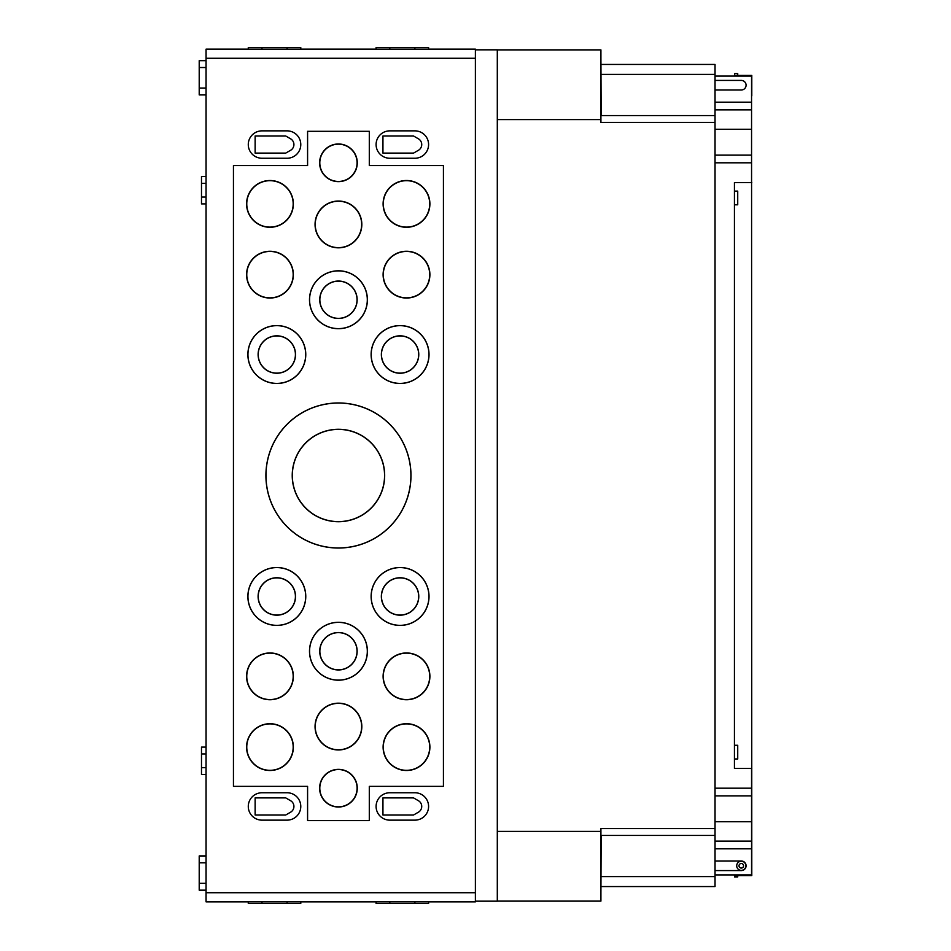 <?xml version="1.0" encoding="UTF-8"?>
<svg xmlns="http://www.w3.org/2000/svg" width="951" height="951" viewBox="0 0 951 951"><rect width="100%" height="100%" fill="white"/><g stroke="black" fill="none" stroke-linecap="round" stroke-linejoin="round"><path stroke-width="1.43" d="M206.058 747.106L201.493 747.106L201.493 774.494L206.058 774.494M206.058 176.506L201.493 176.506L201.493 203.894L206.058 203.894M319.619 162.811A18.83 18.83 0 0 0 347.852 179.121A18.83 18.83 0 0 0 347.852 146.502A18.83 18.83 0 0 0 319.619 162.811M319.798 162.811A18.651 18.651 0 0 0 347.769 178.954A18.651 18.651 0 0 0 347.769 146.668A18.651 18.651 0 0 0 319.798 162.811M383.11 203.894A23.395 23.395 0 0 0 418.202 224.151A23.395 23.395 0 0 0 418.202 183.638A23.395 23.395 0 0 0 383.11 203.894M383.289 203.894A23.216 23.216 0 0 0 418.107 223.996A23.216 23.216 0 0 0 418.107 183.793A23.216 23.216 0 0 0 383.289 203.894M315.054 224.436A23.395 23.395 0 0 0 350.134 244.692A23.395 23.395 0 0 0 350.134 204.18A23.395 23.395 0 0 0 315.054 224.436M315.233 224.436A23.216 23.216 0 0 0 350.051 244.538A23.216 23.216 0 0 0 350.051 204.334A23.216 23.216 0 0 0 315.233 224.436M246.582 203.894A23.395 23.395 0 0 0 281.662 224.151A23.395 23.395 0 0 0 281.662 183.638A23.395 23.395 0 0 0 246.582 203.894M246.761 203.894A23.216 23.216 0 0 0 281.579 223.996A23.216 23.216 0 0 0 281.579 183.793A23.216 23.216 0 0 0 246.761 203.894M383.11 274.649A23.395 23.395 0 0 0 418.202 294.905A23.395 23.395 0 0 0 418.202 254.392A23.395 23.395 0 0 0 383.11 274.649M383.289 274.649A23.216 23.216 0 0 0 418.107 294.751A23.216 23.216 0 0 0 418.107 254.547A23.216 23.216 0 0 0 383.289 274.649M246.582 274.649A23.395 23.395 0 0 0 281.662 294.905A23.395 23.395 0 0 0 281.662 254.392A23.395 23.395 0 0 0 246.582 274.649M246.761 274.649A23.216 23.216 0 0 0 281.579 294.751A23.216 23.216 0 0 0 281.579 254.547A23.216 23.216 0 0 0 246.761 274.649M309.503 299.755A28.946 28.946 0 0 0 352.916 324.826A28.946 28.946 0 0 0 352.916 274.684A28.946 28.946 0 0 0 309.503 299.755M309.574 299.755A28.875 28.875 0 0 0 352.88 324.755A28.875 28.875 0 0 0 352.88 274.756A28.875 28.875 0 0 0 309.574 299.755M319.738 299.755A18.711 18.711 0 0 0 347.793 315.958A18.711 18.711 0 0 0 347.793 283.553A18.711 18.711 0 0 0 319.738 299.755M319.845 299.755A18.604 18.604 0 0 0 347.745 315.863A18.604 18.604 0 0 0 347.745 283.648A18.604 18.604 0 0 0 319.845 299.755M371.128 354.533A28.946 28.946 0 0 0 414.541 379.604A28.946 28.946 0 0 0 414.541 329.462A28.946 28.946 0 0 0 371.128 354.533M371.199 354.533A28.875 28.875 0 0 0 414.505 379.532A28.875 28.875 0 0 0 414.505 329.533A28.875 28.875 0 0 0 371.199 354.533M381.363 354.533A18.711 18.711 0 0 0 409.417 370.735A18.711 18.711 0 0 0 409.417 338.33A18.711 18.711 0 0 0 381.363 354.533M381.47 354.533A18.604 18.604 0 0 0 409.37 370.64A18.604 18.604 0 0 0 409.37 338.425A18.604 18.604 0 0 0 381.47 354.533M247.878 354.533A28.946 28.946 0 0 0 291.291 379.604A28.946 28.946 0 0 0 291.291 329.462A28.946 28.946 0 0 0 247.878 354.533M247.949 354.533A28.875 28.875 0 0 0 291.256 379.532A28.875 28.875 0 0 0 291.256 329.533A28.875 28.875 0 0 0 247.949 354.533M258.113 354.533A18.711 18.711 0 0 0 286.168 370.735A18.711 18.711 0 0 0 286.168 338.33A18.711 18.711 0 0 0 258.113 354.533M258.22 354.533A18.604 18.604 0 0 0 286.12 370.64A18.604 18.604 0 0 0 286.12 338.425A18.604 18.604 0 0 0 258.22 354.533M265.911 475.5A72.526 72.526 0 0 0 374.706 538.314A72.526 72.526 0 0 0 374.706 412.686A72.526 72.526 0 0 0 265.911 475.5M265.983 475.5A72.454 72.454 0 0 0 374.67 538.254A72.454 72.454 0 0 0 374.67 412.746A72.454 72.454 0 0 0 265.983 475.5M292.23 475.5A46.207 46.207 0 0 0 361.546 515.525A46.207 46.207 0 0 0 361.546 435.475A46.207 46.207 0 0 0 292.23 475.5M292.337 475.5A46.1 46.1 0 0 0 361.499 515.43A46.1 46.1 0 0 0 361.499 435.57A46.1 46.1 0 0 0 292.337 475.5M418.666 596.467A18.604 18.604 0 0 1 390.766 612.575A18.604 18.604 0 0 1 390.766 580.36A18.604 18.604 0 0 1 418.666 596.467M418.773 596.467A18.711 18.711 0 0 1 390.706 612.67A18.711 18.711 0 0 1 390.706 580.265A18.711 18.711 0 0 1 418.773 596.467M428.937 596.467A28.875 28.875 0 0 1 400.062 625.342A28.875 28.875 0 0 1 371.199 596.467A28.875 28.875 0 0 1 400.062 567.592A28.875 28.875 0 0 1 428.937 596.467M371.128 596.467A28.946 28.946 0 0 0 414.541 621.538A28.946 28.946 0 0 0 414.541 571.396A28.946 28.946 0 0 0 371.128 596.467M295.416 596.467A18.604 18.604 0 0 1 267.516 612.575A18.604 18.604 0 0 1 267.516 580.36A18.604 18.604 0 0 1 295.416 596.467M295.523 596.467A18.711 18.711 0 0 1 267.457 612.67A18.711 18.711 0 0 1 267.457 580.265A18.711 18.711 0 0 1 295.523 596.467M305.687 596.467A28.875 28.875 0 0 1 276.812 625.342A28.875 28.875 0 0 1 247.949 596.467A28.875 28.875 0 0 1 276.812 567.592A28.875 28.875 0 0 1 305.687 596.467M247.878 596.467A28.946 28.946 0 0 0 291.291 621.538A28.946 28.946 0 0 0 291.291 571.396A28.946 28.946 0 0 0 247.878 596.467M357.041 651.245A18.604 18.604 0 0 1 329.141 667.352A18.604 18.604 0 0 1 329.141 635.137A18.604 18.604 0 0 1 357.041 651.245M357.148 651.245A18.711 18.711 0 0 1 329.082 667.447A18.711 18.711 0 0 1 329.082 635.042A18.711 18.711 0 0 1 357.148 651.245M367.312 651.245A28.875 28.875 0 0 1 338.437 680.12A28.875 28.875 0 0 1 309.574 651.245A28.875 28.875 0 0 1 338.437 622.37A28.875 28.875 0 0 1 367.312 651.245M309.503 651.245A28.946 28.946 0 0 0 352.916 676.316A28.946 28.946 0 0 0 352.916 626.174A28.946 28.946 0 0 0 309.503 651.245M429.709 676.351A23.216 23.216 0 0 1 406.505 699.567A23.216 23.216 0 0 1 383.289 676.351A23.216 23.216 0 0 1 406.505 653.135A23.216 23.216 0 0 1 429.709 676.351M383.11 676.351A23.395 23.395 0 0 0 418.202 696.607A23.395 23.395 0 0 0 418.202 656.095A23.395 23.395 0 0 0 383.11 676.351M293.181 676.351A23.216 23.216 0 0 1 269.965 699.567A23.216 23.216 0 0 1 246.761 676.351A23.216 23.216 0 0 1 269.965 653.135A23.216 23.216 0 0 1 293.181 676.351M246.582 676.351A23.395 23.395 0 0 0 281.662 696.607A23.395 23.395 0 0 0 281.662 656.095A23.395 23.395 0 0 0 246.582 676.351M361.653 726.564A23.216 23.216 0 0 1 338.437 749.78A23.216 23.216 0 0 1 315.233 726.564A23.216 23.216 0 0 1 338.437 703.348A23.216 23.216 0 0 1 361.653 726.564M315.054 726.564A23.395 23.395 0 0 0 350.134 746.82A23.395 23.395 0 0 0 350.134 706.308A23.395 23.395 0 0 0 315.054 726.564M429.709 747.106A23.216 23.216 0 0 1 406.505 770.322A23.216 23.216 0 0 1 383.289 747.106A23.216 23.216 0 0 1 406.505 723.889A23.216 23.216 0 0 1 429.709 747.106M383.11 747.106A23.395 23.395 0 0 0 418.202 767.362A23.395 23.395 0 0 0 418.202 726.849A23.395 23.395 0 0 0 383.11 747.106M357.089 788.189A18.651 18.651 0 0 1 338.437 806.84A18.651 18.651 0 0 1 319.798 788.189A18.651 18.651 0 0 1 338.437 769.537A18.651 18.651 0 0 1 357.089 788.189M319.619 788.189A18.83 18.83 0 0 0 347.852 804.498A18.83 18.83 0 0 0 347.852 771.879A18.83 18.83 0 0 0 319.619 788.189M293.181 747.106A23.216 23.216 0 0 1 269.965 770.322A23.216 23.216 0 0 1 246.761 747.106A23.216 23.216 0 0 1 269.965 723.889A23.216 23.216 0 0 1 293.181 747.106M246.582 747.106A23.395 23.395 0 0 0 281.662 767.362A23.395 23.395 0 0 0 281.662 726.849A23.395 23.395 0 0 0 246.582 747.106M413.53 815.007L382.944 815.007L382.944 797.889L413.53 797.889L418.428 800.718A6.621 6.621 0 0 1 418.428 812.178L413.53 815.007M285.716 815.007L255.13 815.007L255.13 797.889L285.716 797.889L290.614 800.718A6.621 6.621 0 0 1 290.614 812.178L285.716 815.007M413.53 153.111L382.944 153.111L382.944 135.993L413.53 135.993L418.428 138.822A6.621 6.621 0 0 1 418.428 150.282L413.53 153.111M285.716 153.111L255.13 153.111L255.13 135.993L285.716 135.993L290.614 138.822A6.621 6.621 0 0 1 290.614 150.282L285.716 153.111M428.592 49.143L428.592 47.55L376.097 47.55L376.097 49.143M300.778 49.143L300.778 47.55L248.282 47.55L248.282 49.143M428.592 901.857L428.592 903.45L376.097 903.45L376.097 901.857M300.778 901.857L300.778 903.45L248.282 903.45L248.282 901.857M261.977 820.142L287.083 820.142A13.694 13.694 0 0 0 300.778 806.448A13.694 13.694 0 0 0 287.083 792.754L261.977 792.754A13.694 13.694 0 0 0 248.282 806.448A13.694 13.694 0 0 0 261.977 820.142M389.791 820.142L414.898 820.142A13.694 13.694 0 0 0 428.592 806.448A13.694 13.694 0 0 0 414.898 792.754L389.791 792.754A13.694 13.694 0 0 0 376.097 806.448A13.694 13.694 0 0 0 389.791 820.142M389.791 158.246L414.898 158.246A13.694 13.694 0 0 0 428.592 144.552A13.694 13.694 0 0 0 414.898 130.858L389.791 130.858A13.694 13.694 0 0 0 376.097 144.552A13.694 13.694 0 0 0 389.791 158.246M261.977 158.246L287.083 158.246A13.694 13.694 0 0 0 300.778 144.552A13.694 13.694 0 0 0 287.083 130.858L261.977 130.858A13.694 13.694 0 0 0 248.282 144.552A13.694 13.694 0 0 0 261.977 158.246M369.297 820.594L369.297 786.358L443.428 786.358L443.428 165.545L369.297 165.545L369.297 131.309L307.589 131.309L307.589 165.545L233.447 165.545L233.447 786.358L307.589 786.358L307.589 820.594L369.297 820.594M475.381 58.273L206.058 58.273L206.058 49.143L475.381 49.143L475.381 892.727L206.058 892.727L206.058 901.857L475.381 901.857L475.381 892.727M206.058 58.273L206.058 60.674L199.211 60.674L199.211 94.91L206.058 94.91L206.058 855.936L199.211 855.936L199.211 890.172L206.058 890.172L206.058 892.727M600.913 58.962L601.151 115.57M601.151 835.43L600.913 892.038M497.302 119.588L600.913 119.588L600.913 122.417L715.033 122.417L715.033 74.416L601.151 74.416M497.302 49.88L600.913 49.88L600.913 119.588M497.302 831.412L600.913 831.412L600.913 901.12L497.302 901.12M715.033 122.417L715.033 886.558L601.151 886.558M601.151 64.442L715.033 64.442L715.033 74.416M715.033 828.583L600.913 828.583L600.913 831.412M475.381 49.832L497.302 49.832L497.302 901.168L475.381 901.168M738.998 865.79A2.282 2.282 0 0 0 742.422 867.764A2.282 2.282 0 0 0 742.422 863.817A2.282 2.282 0 0 0 738.998 865.79M736.716 865.79A4.565 4.565 0 0 0 743.563 869.749A4.565 4.565 0 0 0 743.563 861.832A4.565 4.565 0 0 0 736.716 865.79M715.033 861L741.281 861A4.791 4.791 0 0 1 746.083 865.79A4.791 4.791 0 0 1 741.281 870.581L715.033 870.581M751.552 768.444L751.552 874.92L715.033 874.92M751.552 848.827L715.033 848.827M751.552 841.136L715.033 841.136M751.552 795.88L715.033 795.88M751.552 788.189L715.033 788.189M715.033 76.08L751.552 76.08L751.552 182.556M751.552 162.811L715.033 162.811M751.552 155.12L715.033 155.12M751.552 109.864L715.033 109.864M751.552 102.173L715.033 102.173M715.033 80.419L741.281 80.419A4.791 4.791 0 0 1 746.083 85.21A4.791 4.791 0 0 1 741.281 90L715.033 90M751.552 95.932L751.789 875.586L734.434 875.586L734.434 874.92M734.434 76.08L734.434 75.414L751.789 75.414L751.789 95.932M751.789 768.444L734.434 768.444L734.434 182.556L751.789 182.556M737.726 75.414L737.726 73.596L734.529 73.596L734.529 75.414M734.529 204.81L734.529 191.115L737.726 191.115L737.726 204.81L734.529 204.81M737.726 875.586L737.726 876.953L734.529 876.953L734.529 875.586M734.529 745.275L737.726 745.275L737.726 758.969L734.529 758.969L734.529 745.275M199.211 67.521L206.058 67.521L206.058 60.674M206.058 67.521L206.058 94.91M199.211 862.783L206.058 862.783L206.058 855.936M206.058 862.783L206.058 890.172M389.791 47.55L389.791 49.143M414.898 47.55L414.898 49.143M261.977 47.55L261.977 49.143M287.083 47.55L287.083 49.143M389.791 903.45L389.791 901.857M414.898 903.45L414.898 901.857M261.977 903.45L261.977 901.857M287.083 903.45L287.083 901.857M715.033 876.584L601.151 876.584M751.552 821.735L715.033 821.735M751.552 129.265L715.033 129.265M199.211 88.063L206.058 88.063M199.211 883.324L206.058 883.324M206.058 753.953L201.493 753.953M206.058 767.647L201.493 767.647M206.058 183.353L201.493 183.353M206.058 197.047L201.493 197.047M600.913 835.43L715.033 835.43M600.913 115.57L715.033 115.57"/></g></svg>
